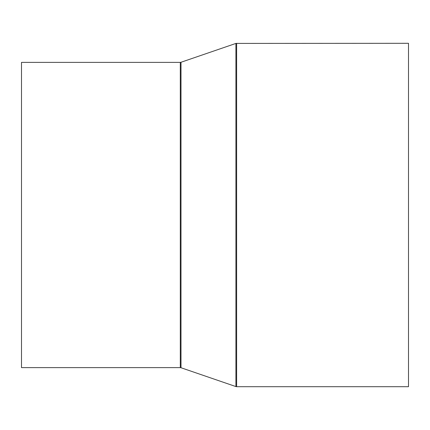 <?xml version="1.0" encoding="UTF-8"?>
<svg xmlns="http://www.w3.org/2000/svg" width="430" height="430" viewBox="0 0 430 430"><rect width="100%" height="100%" fill="white"/><g stroke="black" fill="none" stroke-linecap="round" stroke-linejoin="round"><path stroke-width="0.64" d="M21.5 367.618L21.5 62.382L180.299 62.382L180.299 367.618L21.5 367.618M236.624 43.301L236.624 386.699L408.5 386.699L408.5 43.301L235.914 43.419L235.914 386.581L181.003 367.736L181.003 62.264L180.299 62.382M236.624 386.699L235.914 386.581M181.003 62.264L235.914 43.419M181.003 367.736L180.299 367.618"/></g></svg>
